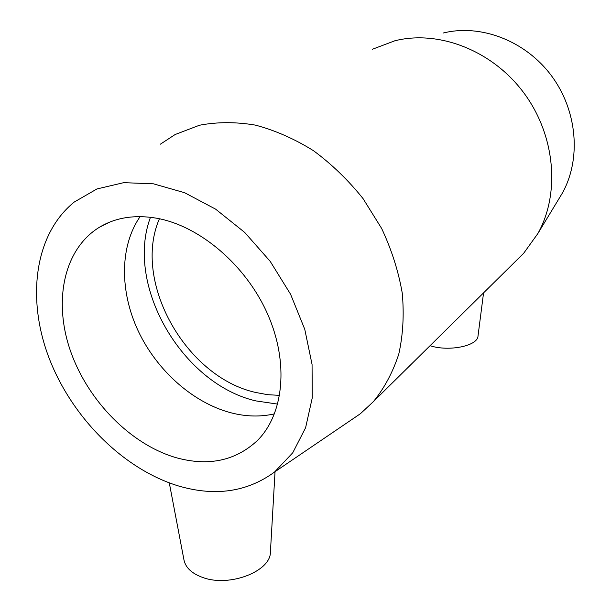 <?xml version="1.0" encoding="UTF-8"?>
<svg xmlns="http://www.w3.org/2000/svg" width="611" height="611" viewBox="0 0 611 611"><rect width="100%" height="100%" fill="white"/><g stroke="black" fill="none" stroke-linecap="round" stroke-linejoin="round"><path stroke-width="0.92" d="M169.293 482.896L184.026 560.218C185.767 567.871 192.03 573.637 202.829 577.51C229.56 587.469 270.818 571.254 270.413 552.061L275.042 471.7M483.561 292.875L477.993 336.126C477.703 345.948 448.902 351.875 430.037 345.711M372.32 49.285L394.79 40.8C438.538 29.718 492.313 50.323 523.864 92.925C555.491 135.466 560.256 193.771 537.833 233.585L523.673 253.275L516.494 260.362M160.357 144.188L175.166 134.512L199.446 125.247C217.172 121.872 235.815 121.826 255.383 125.11C275.133 130.357 294.479 138.873 313.42 150.657C331.735 164.168 348.278 180.153 363.056 198.613L381.661 228.491C391.59 249.708 398.456 271.223 402.244 293.051C404.192 314.596 403.039 334.95 398.777 354.12C392.85 372.236 384.38 388.084 373.374 401.656L360.368 413.746L349.545 421.094M443.303 33.009C480.605 23.692 525.452 40.662 551.496 75.81C577.586 110.919 581.313 159.418 562.235 193.305L558.76 199.041M279.647 395.363L267.656 394.683L255.551 392.438C185.943 377.04 131.968 281.602 159.418 218.761M277.707 404.115L255.978 400.923C182.544 384.227 124.789 285.673 150.466 217.287M274.507 413.838C260.523 417.046 245.958 416.687 230.798 412.753C192.893 402.71 156.958 370.594 138.246 331.063C119.687 291.516 119.535 246.286 140.125 216.615M176.06 457.67C130.723 444.48 88.022 400.953 70.609 351.356C53.203 301.849 63.323 249.509 99.265 227.338C115.479 217.547 134.58 214.507 156.569 218.203C199.744 225.826 246.034 265.182 267.587 314.031C289.224 362.896 283.771 414.235 257.422 440.508C235.518 460.87 208.397 466.59 176.06 457.67M178.359 485.928C123.46 469.202 72.243 417.939 49.262 358.535C26.418 299.245 34.14 234.464 74.244 202.05L96.958 188.952L123.75 182.658L153.453 183.819L184.621 192.717L215.622 209.153L244.706 232.424L270.184 261.332L290.576 294.25L304.767 329.298L312.061 364.477L312.259 397.853L305.599 427.753L292.73 452.804L274.553 472.028C247.088 492.069 215.026 496.697 178.359 485.928M373.374 401.656L523.673 253.275M562.235 193.305L537.833 233.585M109.911 222.037L99.265 227.338M274.553 472.028L360.368 413.746"/></g></svg>

